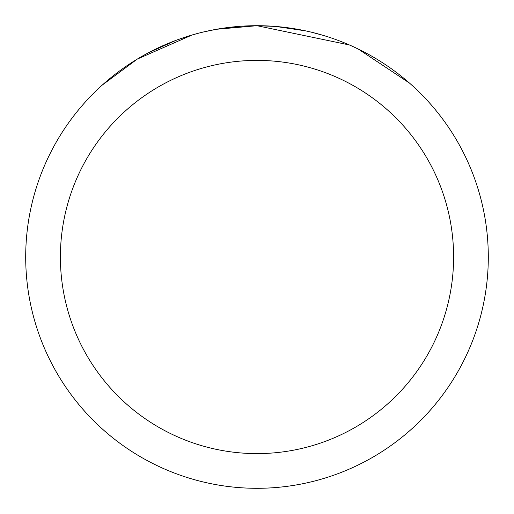 <?xml version="1.0" encoding="UTF-8"?>
<svg xmlns="http://www.w3.org/2000/svg" width="514" height="514" viewBox="0 0 514 514"><rect width="100%" height="100%" fill="white"/><g stroke="black" fill="none" stroke-linecap="round" stroke-linejoin="round"><path stroke-width="0.77" d="M349.456 44.981L257.006 25.713L274.791 26.387M275.947 26.477L305.541 30.853M312.024 32.343L323.28 35.402M244.561 26.034L256.994 25.7A231.3 231.3 0 0 1 488.3 257A231.3 231.3 0 0 1 257 488.3A231.3 231.3 0 0 1 25.7 257A231.3 231.3 0 0 1 257 25.7L216.445 29.285M351.872 46.054L358.239 49.036L409.446 83.05M257 60.395A196.605 196.605 0 0 1 453.605 257A196.605 196.605 0 0 1 257 453.605A196.605 196.605 0 0 1 60.395 257A196.605 196.605 0 0 1 257 60.395M198.353 33.256L191.966 35.029M102.37 84.983L137.289 59.091L191.966 35.048L178.011 39.604M218.746 28.887L238.804 26.42M148.225 52.871L175.916 40.381M203.518 31.971L216.008 29.362M217.268 29.137L219.33 28.79M250.517 25.79L257 25.7"/></g></svg>
